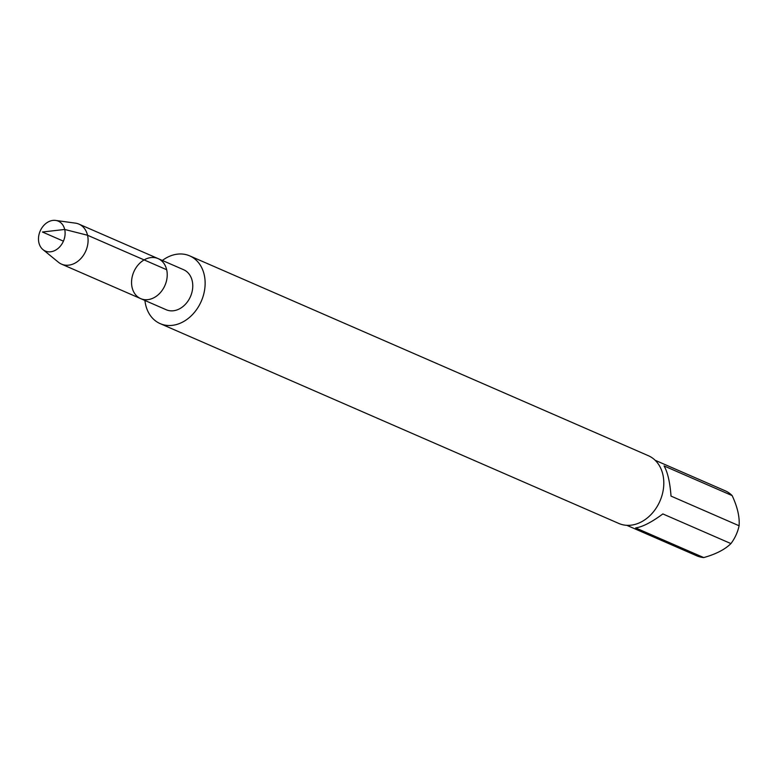<?xml version="1.0" encoding="UTF-8"?>
<svg xmlns="http://www.w3.org/2000/svg" width="778" height="778" viewBox="0 0 778 778"><rect width="100%" height="100%" fill="white"/><g stroke="black" fill="none" stroke-linecap="round" stroke-linejoin="round"><path stroke-width="1.17" d="M166.2 309.741A21.823 16.98 -66.5 0 0 190.493 296.525A21.823 16.98 -66.5 0 0 183.637 269.733L158.109 258.607A21.823 16.98 113.5 0 1 166.677 269.733A21.823 16.98 113.5 0 1 160.268 292.732A21.823 16.98 113.5 0 1 140.672 298.616A21.823 16.98 113.5 0 1 132.104 287.5A21.823 16.98 113.5 0 1 138.513 264.501A21.823 16.98 113.5 0 1 158.109 258.607A21.823 16.98 -66.5 0 1 164.955 285.4A21.823 16.98 -66.5 0 1 140.672 298.616L166.2 309.741M160.161 323.619L618.831 523.458A36.955 28.757 -66.5 0 0 652.013 513.48A36.955 28.757 -66.5 0 0 662.866 474.531A36.955 28.757 -66.5 0 0 648.356 455.704L189.676 255.865A36.955 28.757 113.5 0 1 204.196 274.692A36.955 28.757 113.5 0 1 193.343 313.641A36.955 28.757 113.5 0 1 160.161 323.619A36.955 28.757 113.5 0 1 144.922 300.473M162.359 260.465A36.955 28.757 113.5 0 1 189.676 255.865M655.144 460.275L725.203 490.792A35.477 27.609 113.5 0 1 732.137 495.596L664.062 465.934C667.65 472.129 669.975 482.185 671.025 496.101L739.1 525.763A35.477 27.609 113.5 0 1 730.931 543.589C724.863 549.55 715.789 554.208 703.72 557.573A35.477 27.609 113.5 0 1 696.855 555.842L626.805 525.315M732.137 495.596C737.447 506.945 739.771 517 739.1 525.763M730.931 543.589L662.846 513.927C651.594 522.271 642.521 526.93 635.645 527.912L703.72 557.573M42.955 249.602L58.408 262.225A21.823 16.98 -66.5 0 0 61.54 264.141A21.823 16.98 -66.5 0 0 85.823 250.915A21.823 16.98 -66.5 0 0 78.967 224.132A21.823 16.98 -66.5 0 0 75.437 223.14L55.666 220.427A16.289 12.672 113.5 0 1 64.7 229.461A16.289 12.672 113.5 0 1 58.739 247.832A16.289 12.672 113.5 0 1 42.955 249.602A16.289 12.672 113.5 0 1 38.9 242.726A16.289 12.672 113.5 0 1 42.596 226.884A16.289 12.672 113.5 0 1 55.666 220.427M63.417 241.161L42.42 232.009L64.7 229.461L87.535 235.248L166.677 269.733M61.54 264.141L140.672 298.616M78.967 224.132L158.109 258.607"/></g></svg>
